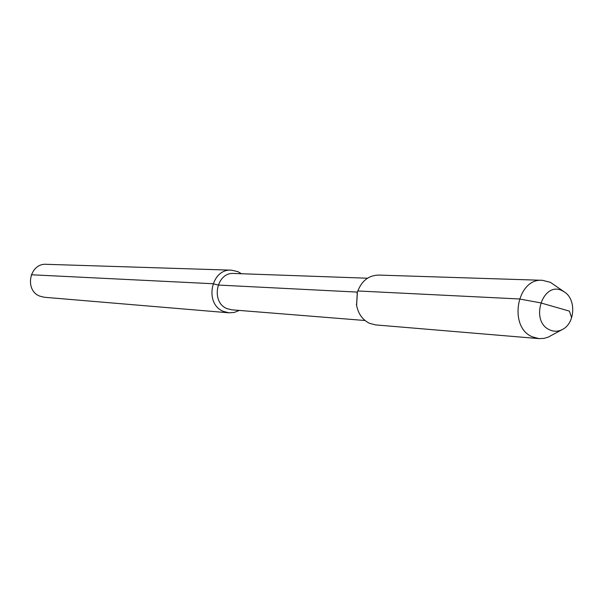 <?xml version="1.0" encoding="UTF-8"?>
<svg xmlns="http://www.w3.org/2000/svg" width="603" height="603" viewBox="0 0 603 603"><rect width="100%" height="100%" fill="white"/><g stroke="black" fill="none" stroke-linecap="round" stroke-linejoin="round"><path stroke-width="0.9" d="M241.434 273.732L237.914 271.659L231.446 270.174L46.318 264.31C29.509 262.893 24.014 290.563 40.017 296.209L44.403 297.271L228.982 312.814L234.288 312.429L239.316 310.424M231.446 270.174C210.854 268.358 203.995 304.251 223.6 311.457L228.982 312.814M367.476 278.217L233.911 273.468C216.349 271.855 210.439 302.487 227.158 308.661L231.808 309.821L365.026 320.51M357.368 292.244L356.607 305.412M369.579 323.344C362.591 319.937 358.25 313.884 356.569 305.186L357.3 292.47C361.189 281.254 368.245 275.45 378.465 275.074L542.376 280.305C516.877 277.87 508.058 327.165 532.343 336.828L538.999 338.622L375.586 324.904L369.579 323.344M542.376 280.305L550.351 282.31L564.792 292.229C576.34 299.774 574.983 323.2 562.644 329.366C558.363 331.65 554.067 331.823 549.748 329.894C529.283 321.309 542.941 280.124 562.576 290.895L564.792 292.229M562.644 329.366L548.104 337.183L544.019 338.381L538.999 338.622M31.273 274.757L212.965 283.734L218.105 285.038L357.413 292.101L218.105 285.038L212.965 283.734L31.273 274.757M569.428 311.125L540.544 302.849L519.349 298.967L357.775 290.97L519.349 298.967L540.544 302.849L569.428 311.125L571.636 317.789M356.388 304.244L356.569 305.186M357.014 293.375L357.3 292.47"/></g></svg>
